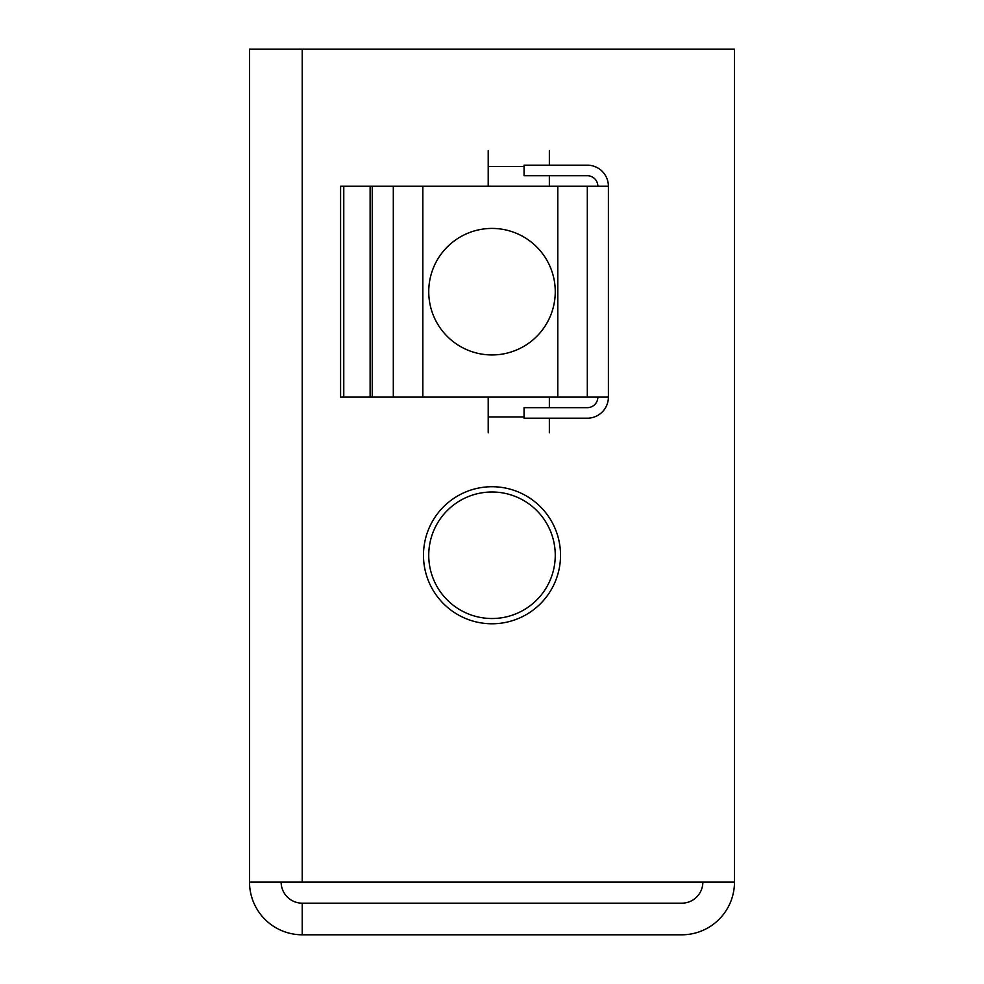 <?xml version="1.0" encoding="UTF-8"?>
<svg xmlns="http://www.w3.org/2000/svg" width="984" height="984" viewBox="0 0 984 984"><rect width="100%" height="100%" fill="white"/><g stroke="black" fill="none" stroke-linecap="round" stroke-linejoin="round"><path stroke-width="1.48" d="M492 486.723A68.523 68.523 0 0 0 423.477 555.259A68.523 68.523 0 0 0 492 623.782A68.523 68.523 0 0 0 560.523 555.259A68.523 68.523 0 0 0 492 486.723M281.141 882.082A21.082 21.082 0 0 0 302.223 903.177L302.223 934.8L681.777 934.8A52.718 52.718 0 0 0 734.482 882.082L249.518 882.082A52.718 52.718 0 0 0 302.223 934.8M249.518 882.082L249.518 49.2L734.482 49.2L734.482 882.082M302.223 903.177L681.777 903.177A21.082 21.082 0 0 0 702.859 882.082M492 228.423A63.259 63.259 0 0 1 555.259 291.682A63.259 63.259 0 0 1 492 354.941A63.259 63.259 0 0 1 428.741 291.682A63.259 63.259 0 0 1 492 228.423M480.081 493.132A63.259 63.259 0 0 1 554.127 543.34A63.259 63.259 0 0 1 503.919 617.386A63.259 63.259 0 0 1 429.873 567.178A63.259 63.259 0 0 1 480.081 493.132M557.793 186.259L422.837 186.259L422.837 397.118L557.793 397.118L557.793 186.259L608.395 186.259A21.082 21.082 0 0 0 587.313 165.177L524.054 165.177L524.054 175.718L587.313 175.718A10.541 10.541 0 0 1 597.854 186.259M488.199 186.259L488.199 150.577M549.355 150.577L549.355 165.177M549.355 432.788L549.355 418.2M488.199 397.118L488.199 432.788M370.119 397.118L370.119 186.259L340.599 186.259L343.773 186.259L343.773 397.118L340.599 397.118L422.837 397.118M557.793 397.118L608.395 397.118L608.395 186.259M370.119 186.259L422.837 186.259M372.235 397.118L372.235 186.259M608.395 397.118A21.082 21.082 0 0 1 587.313 418.2L524.054 418.2L524.054 407.659L587.313 407.659A10.541 10.541 0 0 0 597.854 397.118M549.355 397.118L549.355 407.659M549.355 175.718L549.355 186.259M302.223 49.2L302.223 882.082M524.054 166.444L488.199 166.444M488.199 416.933L524.054 416.933M393.317 397.118L393.317 186.259M587.313 397.118L587.313 186.259M340.599 397.118L340.599 186.259"/></g></svg>
